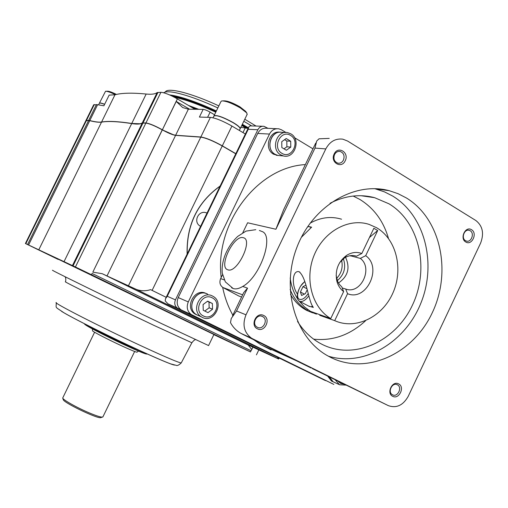 <?xml version="1.0" encoding="UTF-8"?>
<svg xmlns="http://www.w3.org/2000/svg" width="508" height="508" viewBox="0 0 508 508"><rect width="100%" height="100%" fill="white"/><g stroke="black" fill="none" stroke-linecap="round" stroke-linejoin="round"><path stroke-width="0.76" d="M207.029 213.068L206.889 213.036C198.634 209.194 192.38 222.371 200.603 226.327M187.217 253.943C186.531 224.993 197.491 202.394 220.091 186.144M172.447 96.247C182.601 97.93 197.136 103.054 216.052 111.633M241.999 124.981L247.714 128.321M220.161 185.998C197.371 202.292 186.36 225.006 187.115 254.14M240.017 129.07L240.176 128.746C240.094 127.508 237.757 125.495 233.159 122.707C222.574 116.948 216.141 114.757 213.862 116.129L213.049 117.793M52.781 270.351C47.06 268.091 110.496 299.187 162.268 323.939L208.578 345.567M58.249 259.201L213.912 334.493M41.694 251.358L33.369 247.358L41.694 251.358M243.961 348.812L233.782 343.922L243.961 348.812M91.846 274.942L81.909 270.167L91.846 274.942M58.147 259.417L25.406 243.51L85.89 120.599L89.738 120.675C95.11 122.022 99.041 122.504 101.53 122.123L38.779 249.815L28.581 244.996L89.738 120.675M240.074 128.257C239.598 126.962 237.293 125.07 233.159 122.568C224.257 117.627 218.021 115.303 214.459 115.595M104.597 104.369C101.327 103.111 99.568 102.775 99.314 103.353L98.552 104.902M213.944 115.9C216.471 114.719 222.898 116.942 233.223 122.574C237.82 125.362 240.157 127.375 240.24 128.613L240.081 128.937M247.091 114.484L246.742 112.884L240.335 107.925C231.978 103.194 225.781 100.857 221.748 100.908L220.967 101.53L214.071 115.691M245.593 111.303L239.966 106.864C232.797 102.806 227.47 100.8 223.99 100.844L222.993 100.87M99.371 103.238C99.632 102.673 101.39 103.01 104.654 104.261C101.962 103.251 100.298 102.857 99.651 103.099M196.971 109.296L191.345 107.131M198.107 109.309L189.452 106.013M115.43 94.666C110.477 92.291 107.182 91.154 105.537 91.256L99.422 103.13M116.472 94.431C111.951 92.208 108.928 91.135 107.391 91.211L106.128 91.243M92.405 328.924L92.539 330.752C91.688 331.114 108.858 339.979 122.974 346.437C130.893 350.05 135.534 351.974 136.906 352.196L137.077 352.082M251.39 125.762L243.796 121.279M217.849 107.931C191.167 95.498 168.034 89.256 163.678 92.754M94.602 332.238L62.694 398.043C63.094 399.929 77.495 407.975 89.567 413.01C95.974 415.684 100.184 417.062 102.203 417.144L102.978 416.757M255.924 125.978L244.786 119.24M218.853 105.88C191.694 93.237 168.554 87.351 165.506 91.675M325.914 380.733L177.413 308.102C174.758 306.032 174.104 303.289 175.451 299.866L257.854 129.75C259.271 127.171 261.296 126.022 263.944 126.314L267.983 128.321M262.63 126.257L250.095 125.87L248.812 126.905L248.228 129.28L257.854 129.75M248.228 129.28L167.259 296.278L165.462 298.799L165.221 300.939L167.938 303.797L177.413 308.102M325.018 380.409L167.938 303.797M235.769 153.797L222.25 145.967C213.081 140.881 205.924 137.941 200.781 137.135L175.584 135.369C172.523 134.88 168.11 133.052 162.331 129.877L174.231 135.128M152.114 290.386L166.186 297.313L150.597 289.643L152.114 290.386L222.25 145.967M277.285 357.041L278.663 359.016L248.221 345.027L102.229 273.704L92.824 272.142L162.331 129.877M175.584 135.369L106.998 275.952L136.538 289.49C141.161 291.122 145.847 291.173 150.597 289.643M222.39 146.044L235.814 153.714M222.428 145.961C215.519 142.062 209.34 139.325 203.899 137.763M106.998 275.952L102.229 273.704M252.914 347.142L251.752 349.561L248.221 345.027M235.833 153.67L222.314 145.834C213.144 140.754 205.988 137.808 200.844 137.001L175.647 135.249C172.587 134.76 168.167 132.925 162.395 129.756L176.162 101.371L189.598 109.22M162.154 129.826L162.293 129.75C155.01 125.755 149.555 123.488 145.917 122.955L142.272 122.961C140.424 124.111 136.919 124.276 131.756 123.463L140.494 123.781M92.824 272.142L162.236 129.87C154.953 125.876 149.492 123.615 145.859 123.082L142.215 123.082C140.367 124.231 136.862 124.397 131.693 123.577C118.053 121.476 107.994 120.993 101.53 122.123L101.581 122.015C99.092 122.396 95.161 121.914 89.789 120.567L85.941 120.498M251.752 349.561L251.035 350.768L92.081 273.456L91.465 274.714L250.476 351.936L213.843 334.639M162.395 129.756L176.219 101.467L182.658 107.537L188.354 109.201L175.647 135.249M245.364 134.01L231.921 126.047C222.79 120.91 215.614 118.015 210.395 117.38L199.396 117.081L203.156 109.366L188.354 109.201M145.859 123.082L75.425 266.986L91.465 274.714M240.83 127.394L248.114 128.34M203.156 109.366C204.819 109.55 207.137 110.477 210.109 112.154L214.522 114.77M75.425 266.986L38.779 249.815M25.406 243.51L28.581 244.996M194.983 109.277L177.368 98.895C170.136 94.825 164.656 92.627 160.922 92.304L157.137 92.602C155.124 94.094 151.473 94.571 146.171 94.037C132.175 92.691 121.768 92.939 114.96 94.786L109.157 95.11M162.192 129.743C155.061 125.825 149.708 123.609 146.145 123.088L143.097 122.955M89.789 120.567L97.599 104.699L103.899 105.797L109.188 95.04M89.967 120.733L89.992 120.682C95.263 121.971 99.123 122.415 101.581 122.015C108.064 120.891 118.123 121.374 131.756 123.463L146.171 94.037M89.992 120.682L86.595 120.39M97.599 104.699L93.669 104.8L85.992 120.396M63.246 399.612L63.271 399.675C63.551 402.577 95.999 418.262 100.578 417.716L101.295 417.462M231.546 287.731L233.159 288.531C235.814 289.382 239.008 288.684 242.741 286.442C260.642 276.657 274.739 234.753 261.601 231.362L259.385 230.461M304.895 281.724C298.825 285.179 294.989 298.202 299.733 299.383C302.412 299.917 305.206 297.999 308.121 293.63M304.8 281.407L300.749 285.966M298.793 289.63C296.469 295.77 296.767 299.688 299.695 301.39L299.758 301.415C302.527 302.063 305.537 300.234 308.788 295.923M308.737 306.114L313.322 307.404C308.356 301.53 306.743 277.825 299.142 271.761L298.837 271.653C292.36 270.256 291.249 285.42 297.434 294.132M306.14 304.768L306.959 305.194M343.364 258.737C346.253 267.392 344.233 274.707 337.299 280.683M336.594 278.441C341.465 273.272 343.129 267.233 341.598 260.318M330.479 357.308C366.566 375.52 413.15 353.866 432.283 312.718C451.904 271.824 440.855 218.865 406.4 197.968L398.043 193.681L389.153 190.665C354.197 181.235 312.179 206.273 296.71 247.847C280.911 289.293 295.332 337.509 327.082 355.467L330.479 357.308M328.358 356.191C364.23 367.017 405.34 342.405 420.948 302.965C436.905 263.677 424.999 215.595 392.703 196.069L384.454 191.859L374.733 188.665M465.493 240.671L466.344 241.052C471.234 242.824 474.809 233.248 470.186 230.746L469.271 230.346C464.375 228.644 460.877 238.22 465.493 240.671M465.741 241.979C471.786 246.005 477.831 233.21 471.538 229.724C465.499 225.628 459.391 238.531 465.741 241.979M257.378 327.279C263.131 330.479 268.599 319.678 262.763 316.649L262.541 316.528C256.858 313.309 251.308 323.977 257.048 327.101L257.378 327.279M257.391 328.797C264.681 332.816 271.329 318.961 263.766 315.519C256.483 311.417 249.758 325.393 257.391 328.797M392.576 394.818C397.612 397.631 402.628 387.413 397.478 384.835L397.332 384.759C392.347 381.914 387.267 392.062 392.366 394.703L392.576 394.818M392.741 396.31C399.078 399.828 405.206 386.861 398.615 383.889C392.284 380.295 386.093 393.37 392.741 396.31M334.524 154.584C333.146 158.794 334.226 161.652 337.782 163.151C340.227 163.538 342.125 162.496 343.478 160.033C344.862 155.772 343.751 152.914 340.131 151.447C337.725 151.105 335.858 152.152 334.524 154.584M334.175 154C329.87 162.287 341.49 169.278 345.23 160.731C349.529 152.527 337.979 145.415 334.175 154M327.736 376.187L331.457 381.019L334.594 382.454M329.324 376.974L333.032 381.737L331.457 381.019M329.406 377.012L333.108 381.775L334.677 382.492M335.293 379.914L339.509 384.766L345.84 385.108M338.131 381.311L340.697 383.502L343.973 384.188M206.223 293.567C194.939 287.185 183.877 307.626 195.155 314.071L196.647 314.846M206.82 293.757C195.478 288.531 185.572 308.483 196.463 314.662L198.952 315.779M207.626 294.119C196.317 287.725 185.223 308.229 196.526 314.687L199.015 315.811M212.554 296.075C201.155 289.624 189.954 310.344 201.346 316.859L202.267 317.373C213.982 323.755 224.834 302.444 213.011 296.323L212.554 296.075M212.198 297.821C201.968 292.106 192.71 311.252 203.435 315.97C213.671 321.526 222.79 302.616 212.198 297.821M280.035 132.213C269.151 130.112 263.595 149.028 273.564 154.203L278.174 155.499M280.841 132.226C270.199 131.032 265.443 149.346 275.076 154.343L277.768 155.416L280.111 155.632M285.363 132.531L282.029 132.359C270.999 129.737 264.966 149.047 275.152 154.349L277.844 155.423L280.187 155.638M290.887 133.864L287.693 132.645C276.574 129.997 270.478 149.511 280.746 154.864L283.451 155.943C294.64 159.099 301.257 139.459 290.887 133.864M290.601 135.446C280.835 128.962 271.71 147.828 281.965 153.34C291.732 159.671 300.723 141.021 290.601 135.446M271.088 349.923L260.826 344.684L253.708 339.731M232.842 315.17C228.079 306.667 224.695 297.396 222.669 287.35M221.196 277.457C214.49 223.463 257.365 167.088 305.359 164.592M329.222 138.392L319.018 138.811L316.7 141.04L314.985 148.095L325.806 148.907C329.844 141.51 335.515 138.265 342.824 139.167L347.567 141.027L475.882 220.542C482.676 225.952 484.245 233.477 480.593 243.129L408.197 396.392C403.047 405.378 396.424 408.457 388.328 405.632L252.603 338.766L243.103 334.512L311.188 368.04M241.567 297.04L238.785 295.999L223.037 287.566C219.977 285.452 219.177 282.461 220.643 278.606L222.517 274.726M314.985 148.095L275.908 229.248L283.686 209.588L315.716 143.085M342.227 287.973L345.713 289.014L347.555 293.7C366.452 301.752 382.759 267.475 365.69 255.683L377.698 230.524L373.85 228.282L361.817 253.492L356.451 256.229C352.412 254.908 348.431 255.48 344.494 257.931L339.636 262.7M336.131 275.406L337.63 281.464L339.433 284.48L341.808 286.899L343.637 291.586L330.752 318.579L310.483 311.36L304.444 306.876L299.25 301.18M356.451 256.229L354.051 255.645M341.554 219.215C331 216.04 320.504 217.367 310.064 223.196M290.512 294.443C294.583 301.53 299.98 306.851 306.718 310.401L312.522 312.814M316.459 314.128L308.261 310.953L306.368 309.893L307.238 310.204L307.6 309.448M301.346 237.331L311.614 227.165L308.318 226.466L307.169 227.343M290.132 289.439C293.821 298.59 299.529 305.511 307.238 310.204M290.208 277.946C291.154 285.674 293.586 292.589 297.504 298.685M347.555 293.7L334.702 320.643C355.613 330.143 382.194 317.195 392.792 293.224C403.657 269.386 396.494 239.23 376.58 227.717L369.094 224.39C348.729 217.691 323.742 231.381 314.128 255.245C304.317 279.019 312.09 307.6 330.752 318.579M297.523 321.45C303.409 330.841 310.858 338.08 319.849 343.167L321.977 344.297C353.911 360.591 395.395 341.694 412.375 305.251C429.793 269.043 419.691 222.142 389.001 203.822L374.644 197.695C359.804 193.808 344.926 195.669 330.029 203.283M313.69 339.179C332.873 341.109 350.164 334.962 365.57 320.732M388.461 238.404C383.508 221.164 373.964 208.166 359.823 199.422L353.187 196.056M325.806 148.907L245.993 314.82C242.189 324.593 243.942 332.321 251.257 338.01L252.603 338.766M242.824 232.67L247.606 222.777L275.908 229.248M312.75 306.286L311.271 306.692M334.702 320.643L319.742 315.303M345.713 289.014C360.763 294.907 373.532 268.091 360.318 258.401L350.19 255.695M365.69 255.683L360.318 258.401M345.554 257.302C350.38 267.83 348.012 276.409 338.442 283.026M243.103 334.512L241.116 333.47C236.518 330.911 232.981 327.298 230.499 322.637L231.242 318.491L236.55 310.979L245.993 314.82M232.524 315.824L243.688 292.64L247.548 288.15L242.741 286.442M207.664 301.142L212.382 303.505L212.535 309.239L207.975 312.63L203.244 310.286L203.079 304.533L207.664 301.142M286.201 138.532L290.709 141.243L290.792 147.091L286.366 150.241L281.845 147.549L281.762 141.681L286.201 138.532M285.953 132.505L281.572 129.851L278.803 128.81C274.764 128.359 271.659 130.112 269.488 134.074L188.29 301.911C186.233 307.162 187.223 311.36 191.262 314.509L333.864 384.416L181.159 309.918C177.19 306.826 176.206 302.711 178.219 297.574L257.727 133.426C259.855 129.546 262.903 127.832 266.871 128.276L276.816 128.721M294.583 137.719L312.947 148.825M379.273 188.938L380.194 189.497M284.607 139.662L286.804 140.983L290.709 141.243M286.804 140.983L286.887 146.793L290.792 147.091M286.887 146.793L284.01 148.838M207.423 301.32L212.382 303.505M208.998 302.108L209.15 307.804L212.535 309.239M209.15 307.804L204.781 311.048M361.817 253.492C356.699 251.631 351.606 252.266 346.551 255.41C338.08 261.849 334.848 270.427 336.848 281.159C338.049 285.598 340.309 289.077 343.637 291.586M308.318 226.466L311.226 227.451M314.344 313.373L314.604 312.826M311.08 312.204L311.341 311.664M310.509 311.366L310.21 311.893M377.698 230.524L369.456 237.484M351.022 255.588L350.609 256.032M305.873 285.198L302.978 286.658L300.412 292.005L301.593 295.504L305.371 293.637L307.124 289.973M304.4 294.113L300.412 292.005M306.788 288.684L302.978 286.658M191.859 342.754L153.803 325.317C112.078 305.479 61.055 280.283 65.583 281.826C66.002 279.032 65.78 277.311 64.91 276.657L64.903 276.638M139.211 350.279C152.343 356.349 171.266 364.731 174.574 365.081M56.331 302.552C51.46 301.93 101.568 327.565 143.053 346.723C165.925 357.27 178.651 362.674 181.235 362.934L181.369 362.68M188.443 105.423L198.799 109.322M127.21 346.056C136.182 350.247 142.526 352.882 146.228 353.949M85.642 324.345C89.56 327.076 110.871 337.833 127.857 345.637L146.393 353.555M246.412 128.257L241.732 125.533M215.779 112.185C198.78 104.407 185.007 99.441 174.473 97.276M248.374 127.806L242.335 124.282M216.383 110.947C195.872 101.6 180.257 96.253 169.532 94.894M167.259 296.278L175.451 299.866M168.504 304.108L177.959 308.407M200.781 137.135L128.467 285.699M102.432 273.799L248.177 344.995M278.435 358.889L136.195 289.338M200.844 137.001L210.395 117.38M222.314 145.834L231.921 126.047M250.476 351.936L251.035 350.768M207.601 117.304L210.109 112.154M143.008 122.949L73.038 265.868M176.162 101.371L177.368 98.895M160.922 92.304L145.917 122.955M245.104 128.194L242.976 132.594M25.806 243.688L86.487 120.383M27.578 244.526L88.608 120.479M64.021 261.671L131.756 123.463M142.215 123.082L72.441 265.589M157.975 92.38L143.066 122.828M114.96 94.786L101.581 122.015M157.137 92.602L142.272 122.961M96.457 104.534L88.665 120.371M86.538 120.275L94.285 104.534M61.646 311.417C76.486 320.459 123.406 343.135 139.052 350.202M86.055 324.612C79.381 322.847 117.17 341.694 127.171 346.043M171.609 95.841C184.537 98.425 199.377 103.645 216.116 111.5M242.068 124.841L247.161 127.8M243.269 237.712C233.883 234.493 218.021 267.316 227.787 269.78C237.058 273.844 253.651 239.42 243.269 237.712M224.231 279.883L220.643 278.606M247.548 288.15L236.55 310.979M312.42 368.649L388.328 405.632M223.037 287.566L242.634 294.837L223.076 287.591M269.488 134.074L257.727 133.426M188.29 301.911L178.219 297.574M192.088 314.979L181.972 310.375M195.167 339.56L195.269 339.681C194.323 339.985 193.173 341.046 191.814 342.849L181.235 362.934C178.886 365.15 177.19 365.95 176.149 365.322L170.72 363.899C165.208 361.874 153.486 356.826 139.249 350.291C111.068 337.356 74.549 319.043 64.04 312.839C54.146 306.045 56.369 308.902 56.248 302.724M147.18 353.911C147.072 354.768 140.418 352.152 127.222 346.062C113.633 339.757 101.968 334.016 92.234 328.828C86.182 325.488 83.68 323.837 84.722 323.875M248.507 127.533L165.856 297.986M278.663 359.016L279.051 358.216M278.365 358.845L136.538 289.49M256.438 354.857L258.82 349.879M239.351 130.448L240.176 128.746M208.54 345.643L213.931 334.461M109.157 95.098L103.899 105.797M240.24 128.613L247.263 114.135M245.472 111.131L246.742 112.884M136.906 352.196L138.525 351.098M102.857 416.998L134.639 351.485M100.578 417.716L102.203 417.144M63.271 399.675L62.694 398.043M233.159 288.531L225.349 281.87L222.263 273.158C221.704 266.84 222.853 260.331 225.692 253.644C228.664 246.92 232.67 241.173 237.712 236.411L245.993 231.115L255.791 229.679M309.48 306.514L299.695 301.39M261.525 316.16L262.763 316.649M396.685 384.505L397.478 384.835M333.108 381.775L338.925 384.448M195.155 314.071L196.463 314.662M196.526 314.687L201.346 316.859M296.418 360.769L260.826 344.684M360.985 195.713L374.644 197.695M307.13 310.61L308.674 311.163M191.262 314.509L181.159 309.918M241.116 333.47L251.257 338.01M277.844 155.423L283.451 155.943M276.25 155.27L277.768 155.416M338.982 151.359L340.131 151.447M468.49 230.213L469.271 230.346M375.685 188.906L389.153 190.665M336.664 278.721L336.848 281.159M344.494 257.931L346.551 255.41M299.872 272.155L299.142 271.761"/></g></svg>
